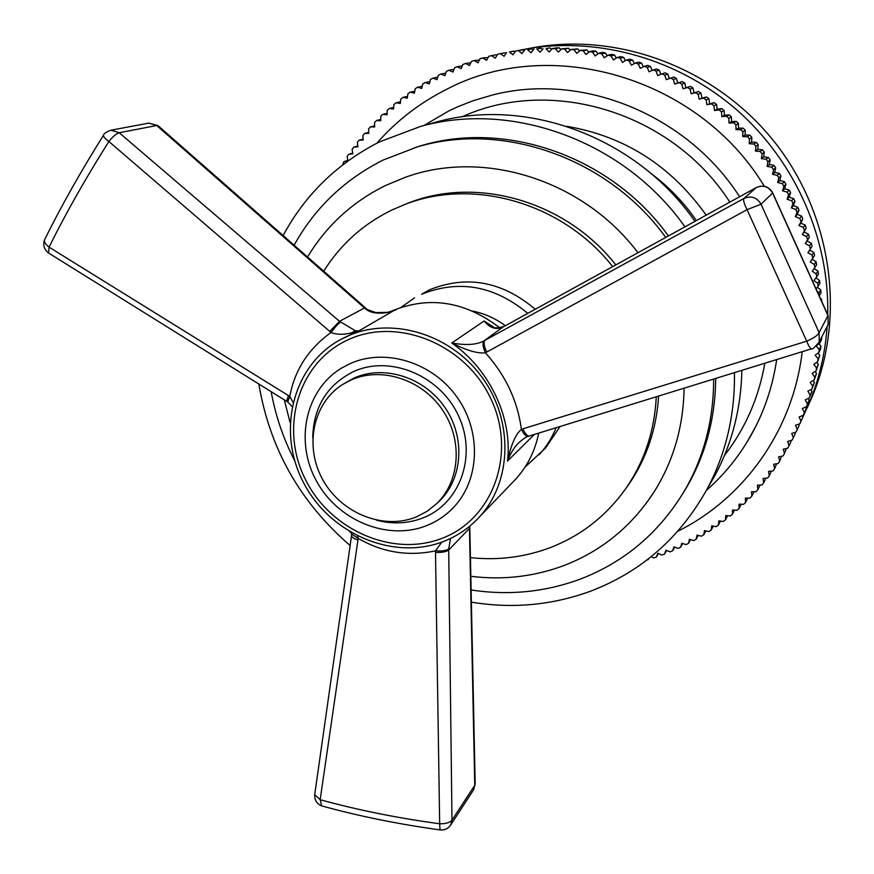 <?xml version="1.0" encoding="UTF-8"?>
<svg xmlns="http://www.w3.org/2000/svg" width="874" height="874" viewBox="0 0 874 874"><rect width="100%" height="100%" fill="white"/><g stroke="black" fill="none" stroke-linecap="round" stroke-linejoin="round"><path stroke-width="1.31" d="M802.212 415.74L802.835 417.106L799.863 423.77L800.977 421.137L799.087 416.974L803.337 415.292L804.364 412.615L802.321 408.519L806.505 406.672L807.434 403.952L805.249 399.91L809.368 397.921L810.198 395.157L807.871 391.181L811.924 389.039L812.656 386.232L810.176 382.32L814.153 380.037L814.786 377.197L812.164 373.362L816.065 370.926L816.589 368.063L813.825 364.316L817.638 361.738L818.064 358.843L815.169 355.172L818.894 352.451L819.211 349.545L816.294 346.104M821.713 337.124L821.516 339.724L819.801 343.111L817.256 345.132M819.801 343.111L819.998 340.489M819.222 294.964L818.993 292.823L817.933 292.003M815.934 277.888L819.506 280.467L819.921 283.405L816.403 288.507M818.184 286.301L817.769 283.34L813.923 280.565L816.72 276.839L816.196 273.89L812.263 271.235L814.918 267.4L814.295 264.461L810.253 261.949L812.066 259.261L816.065 261.752L814.295 264.461M673.341 79.49L670.675 78.103L673.734 77.054L676.378 78.431L673.341 79.49L674.695 84.057L682.146 81.577L684.746 83.052L681.786 84.144L682.987 88.755L690.416 86.395L692.973 87.968L690.078 89.115L691.115 93.769L698.523 91.519L701.024 93.179L698.206 94.381L699.08 99.068L706.465 96.938L708.901 98.686L706.159 99.931L706.869 104.651L714.211 102.64L716.593 104.476L713.916 105.776L714.462 110.506L717.128 109.174L721.771 108.616L724.087 110.539L721.476 111.894L721.848 116.646L724.459 115.248L729.124 114.865L731.374 116.865L728.829 118.274L729.036 123.037L731.582 121.584L736.258 121.366L738.443 123.453L735.952 124.927L735.995 129.691L738.475 128.172L743.162 128.128L745.271 130.292L742.856 131.821L742.725 136.584L745.14 135L749.837 135.12L751.869 137.36L749.51 138.955L749.204 143.707L751.574 142.069L756.261 142.353L758.217 144.669L755.912 146.329L755.442 151.06L757.758 149.356L762.434 149.815L764.302 152.185L762.052 153.922L761.418 158.62L763.679 156.85L768.344 157.484L770.125 159.92L767.929 161.723L767.132 166.399L769.328 164.552L773.971 165.35L775.675 167.841L773.534 169.72L772.561 174.352L774.714 172.44L779.324 173.402L780.941 175.958L778.843 177.903L777.707 182.502L779.816 180.514L784.393 181.639L785.912 184.239L783.858 186.271L782.558 190.816L784.623 188.751L789.167 190.04L790.599 192.695L788.588 194.793L787.124 199.283L789.146 197.142L793.636 198.595L794.969 201.293L793.002 203.467L791.374 207.903L793.363 205.685L797.798 207.291L799.033 210.033L797.11 212.284L795.329 216.654L797.274 214.359L801.655 216.118L802.791 218.904L798.956 225.514L800.868 223.154L805.183 225.066L806.221 227.874L802.266 234.494L804.156 232.047L808.395 234.112L809.335 236.952L805.26 243.573L807.117 241.038L811.28 243.256L812.121 246.118L807.926 252.728L809.75 250.117L813.836 252.466L814.568 255.361L810.253 261.949M812.787 258.016L812.044 255.099L807.926 252.728M810.307 248.697L809.466 245.802L805.26 243.573M807.5 239.454L806.549 236.581L802.266 234.494M804.353 230.288L803.304 227.448L798.956 225.514M800.89 221.231L799.743 218.424L795.329 216.654M797.11 212.284L795.853 209.52L791.374 207.903M793.002 203.467L791.658 200.747L787.124 199.283M788.588 194.793L787.146 192.116L782.558 190.816M783.858 186.271L782.328 183.638L777.707 182.502M778.843 177.903L777.215 175.324L772.561 174.352M773.534 169.72L771.808 167.196L767.132 166.399M767.929 161.723L766.127 159.254L761.418 158.62M762.052 153.922L760.161 151.519L755.442 151.06M755.912 146.329L753.934 144.002L749.204 143.707M749.51 138.955L747.456 136.705L742.725 136.584M742.856 131.821L740.726 129.636L735.995 129.691M735.952 124.927L733.756 122.819L729.036 123.037M728.829 118.274L726.556 116.253L721.848 116.646M721.476 111.894L719.138 109.949L714.462 110.506M713.916 105.776L711.512 103.919L706.869 104.651M706.159 99.931L703.69 98.161L699.08 99.068M698.206 94.381L695.682 92.699L691.115 93.769M690.078 89.115L687.51 87.531L682.987 88.755M681.786 84.144L679.164 82.659L674.695 84.057M664.753 75.142L662.044 73.853L665.18 72.837L667.867 74.126L664.753 75.142L666.272 79.654L670.675 78.103M656.046 71.111L653.293 69.92L656.505 68.948L659.225 70.128L656.046 71.111L657.707 75.557L662.044 73.853M647.208 67.396L644.433 66.304L647.71 65.375L650.475 66.457L647.208 67.396L649.032 71.788L653.293 69.92M638.271 64.02L635.464 63.026L638.828 62.12L641.614 63.103L638.271 64.02L640.238 68.336L644.433 66.304M629.247 60.962L626.407 60.077L629.848 59.192L632.667 60.077L629.247 60.962L631.356 65.2L635.464 63.026M620.147 58.241L617.284 57.455L620.802 56.602L623.632 57.378L620.147 58.241L622.397 62.393L626.407 60.077M610.97 55.86L608.096 55.182L611.691 54.341L614.542 55.018L610.97 55.86L613.362 59.924L617.284 57.455M601.749 53.806L598.854 53.238L602.525 52.418L605.398 52.986L601.749 53.806L604.273 57.782L608.096 55.182M592.485 52.09L589.579 51.632L593.337 50.834L596.21 51.293L592.485 52.09L595.139 55.969L598.854 53.238M583.187 50.725L580.281 50.364L587 49.938L583.187 50.725L585.962 54.505L589.579 51.632M573.89 49.698L570.973 49.447L577.769 48.911L573.89 49.698L576.785 53.369L580.281 50.364M564.582 49.01L561.676 48.868L568.537 48.234L564.582 49.01L567.587 52.56L570.973 49.447M555.285 48.66L552.379 48.627L556.443 47.852L559.316 47.895L555.285 48.66L558.41 52.101L561.676 48.868M546.01 48.66L550.117 47.884L546.01 48.66L549.233 51.97L552.379 48.627M536.767 48.988L540.951 48.212L536.767 48.988L540.099 52.178L543.115 48.726M527.579 49.654L531.84 48.878L527.579 49.654L531.01 52.724L533.894 49.163M518.446 50.648L522.783 49.873L518.446 50.648L521.964 53.587L524.717 49.927M509.389 51.981L513.792 51.184L509.389 51.981L512.994 54.789L515.605 51.031M505.871 53.543L504.888 52.833L500.409 53.642L504.09 56.307L506.57 52.462M500.409 53.642L497.623 54.232L495.285 58.154L491.527 55.619L488.774 56.307L486.578 60.317L482.754 57.924L480.034 58.711L477.991 62.786L474.09 60.546L471.403 61.42L469.513 65.572L465.558 63.474L462.914 64.447L461.166 68.653L457.157 66.708L454.567 67.779L452.961 72.029L448.908 70.237L446.363 71.395L444.921 75.71L440.813 74.061L438.322 75.317L437.022 79.665L432.892 78.168L430.445 79.512L429.309 83.904L425.135 82.56L422.754 83.991L421.771 88.416L417.575 87.225L415.248 88.733L414.418 93.19L410.201 92.152L407.94 93.747L407.251 98.227L403.023 97.342L400.827 99.013L400.303 103.503L396.064 102.782L393.934 104.53L393.562 109.031L389.312 108.463L387.248 110.277L387.029 114.789L382.79 114.374L380.802 116.264L380.725 120.776L376.497 120.514L374.575 122.48L374.662 126.981L370.434 126.872L368.588 128.904L368.828 133.394L364.622 133.438L362.852 135.525L363.234 140.004L359.05 140.201L357.368 142.353L357.892 146.81L353.73 147.16L352.124 149.367L352.801 153.802L348.682 154.294L347.153 156.555L347.961 160.914M347.863 160.412L343.886 161.603L347.885 160.969M343.886 161.603L342.652 164.891M646.749 560.147L648.432 558.847M799.863 423.77L795.559 425.288L797.296 429.495L796.083 432.073L791.735 433.449L793.33 437.688L792.03 440.212L787.627 441.425L789.069 445.707L787.682 448.176L783.246 449.225L784.524 453.54L783.049 455.944L778.592 456.84L779.717 461.177L778.155 463.526L773.665 464.258L774.637 468.617L772.998 470.889L768.497 471.468L769.306 475.838L767.591 478.045L763.068 478.46L763.723 482.83L761.931 484.972L757.408 485.234L757.9 489.604L756.043 491.669L751.509 491.778L751.848 496.148L749.914 498.136L745.391 498.082L745.577 502.441L743.577 504.353L739.054 504.145L739.087 508.482L737.022 510.318L732.51 509.957L732.39 514.273L730.26 516.031L725.781 515.507L725.507 519.801L723.311 521.483L718.854 520.806L718.428 525.066L716.188 526.661L711.753 525.831L711.185 530.059L708.88 531.567L704.488 530.594L703.767 534.779L701.418 536.199L697.059 535.074L696.185 539.214L693.792 540.547L689.477 539.28L688.472 543.366L686.024 544.611L681.764 543.202L680.617 547.233L678.137 548.38L673.92 546.84L672.63 550.806L670.107 551.865L665.955 550.183L664.524 554.094L661.979 555.056L657.893 553.242L656.319 557.077L653.741 557.951L651.152 556.705M802.835 417.106L800.977 421.137M805.435 407.153L806.189 408.661L803.337 415.292M806.189 408.661L804.364 412.615M808.341 398.413L809.237 400.063L806.505 406.672M809.237 400.063L807.434 403.952M810.93 389.553L811.979 391.344L809.368 397.921M811.979 391.344L810.198 395.157M813.202 380.583L814.415 382.495L811.924 389.039M814.415 382.495L812.656 386.232M815.147 371.505L816.524 373.526L814.153 380.037M816.524 373.526L814.786 377.197M816.753 362.339L818.315 364.469L816.065 370.926M818.315 364.469L816.589 368.063M818.02 353.085L819.79 355.325L817.638 361.738M819.79 355.325L818.064 358.843M818.96 343.777L820.926 346.104L820.599 348.988L818.894 352.451M820.926 346.104L819.211 349.545M820.817 298.635L821.32 299.782M821.593 299.279L821.702 300.667M817.398 287.284L820.719 289.873L821.036 292.812L819.462 295.521M820.719 289.873L818.993 292.823M819.506 280.467L817.769 283.34M814.142 268.526L817.955 271.093L818.468 274.021L816.72 276.839M817.955 271.093L816.196 273.89M816.065 261.752L816.687 264.669L814.918 267.4M814.568 255.361L812.066 259.261M813.836 252.466L812.044 255.099M812.121 246.118L809.75 250.117M811.28 243.256L809.466 245.802M809.335 236.952L807.117 241.038M808.395 234.112L806.549 236.581M806.221 227.874L804.156 232.047M805.183 225.066L803.304 227.448M802.791 218.904L800.868 223.154M801.655 216.118L799.743 218.424M799.033 210.033L797.274 214.359M797.798 207.291L795.853 209.52M794.969 201.293L793.363 205.685M793.636 198.595L791.658 200.747M790.599 192.695L789.146 197.142M789.167 190.04L787.146 192.116M785.912 184.239L784.623 188.751M784.393 181.639L782.328 183.638M780.941 175.958L779.816 180.514M779.324 173.402L777.215 175.324M775.675 167.841L774.714 172.44M773.971 165.35L771.808 167.196M770.125 159.92L769.328 164.552M768.344 157.484L766.127 159.254M764.302 152.185L763.679 156.85M762.434 149.815L760.161 151.519M758.217 144.669L757.758 149.356M756.261 142.353L753.934 144.002M751.869 137.36L751.574 142.069M749.837 135.12L747.456 136.705M745.271 130.292L745.14 135M743.162 128.128L740.726 129.636M738.443 123.453L738.475 128.172M736.258 121.366L733.756 122.819M731.374 116.865L731.582 121.584M729.124 114.865L726.556 116.253M724.087 110.539L724.459 115.248M721.771 108.616L719.138 109.949M716.593 104.476L717.128 109.174M714.211 102.64L711.512 103.919M708.901 98.686L709.601 103.361M706.465 96.938L703.69 98.161M701.024 93.179L701.888 97.833M698.523 91.519L695.682 92.699M692.973 87.968L694 92.578M690.416 86.395L687.51 87.531M684.746 83.052L685.937 87.619M682.146 81.577L679.164 82.659M676.378 78.431L677.721 82.954M667.867 74.126L669.353 78.562M659.225 70.128L660.799 74.345M650.475 66.457L652.124 70.433M641.614 63.103L643.319 66.85M632.667 60.077L634.415 63.584M623.632 57.378L625.413 60.656M614.542 55.018L616.334 58.055M605.398 52.986L607.179 55.794M596.21 51.293L597.98 53.882M587 49.938L588.737 52.298M577.769 48.911L579.462 51.063M568.537 48.234L570.187 50.179M559.316 47.895L560.9 49.632M550.117 47.884L551.625 49.436M540.951 48.212L542.372 49.578M531.84 48.878L533.162 50.058M522.783 49.873L523.996 50.889M513.792 51.184L514.895 52.047M496.935 55.379L496.071 54.8L491.527 55.619M488.096 57.542L482.754 57.924M479.367 60.022L474.09 60.546M470.769 62.83L465.558 63.474M462.291 65.943L457.157 66.708M453.967 69.374L448.908 70.237M445.795 73.099L440.813 74.061M437.765 77.185L432.892 78.168M429.91 81.577L425.135 82.56M422.251 86.231L417.575 87.225M414.8 91.158L410.201 92.152M407.546 96.337L403.023 97.342M400.511 101.755L396.064 102.782M393.693 107.426L389.312 108.463M387.106 113.325L382.79 114.374M380.747 119.443L376.497 120.514M374.64 125.79L370.434 126.872M368.773 132.335L364.622 133.438M363.158 139.075L359.05 140.201M357.794 146.013L353.73 147.16M352.703 153.125L348.682 154.294M648.705 558.639L648.016 559.764M658.461 553.493L656.319 557.077M666.654 550.467L664.524 554.094M674.739 547.146L672.63 550.806M682.714 543.519L680.617 547.233M690.569 539.597L688.472 543.366M698.282 535.391L696.185 539.214M705.853 530.9L703.767 534.779M713.271 526.115L711.185 530.059M720.526 521.057L718.428 525.066M727.605 515.726L725.507 519.801M734.499 510.11L732.39 514.273M741.207 504.243L739.087 508.482M747.707 498.104L745.577 502.441M754.011 491.723L751.848 496.148M760.085 485.081L757.9 489.604M765.853 478.209L763.723 482.83M771.36 471.097L769.306 475.838M776.604 463.777L774.637 468.617M781.585 456.239L779.717 461.177M786.283 448.504L784.524 453.54M790.708 440.583L791.014 441.49L789.069 445.707M794.837 432.466L795.242 433.537L793.33 437.688M798.672 424.185L799.175 425.398L797.296 429.495M514.021 51.369L528.519 48.54C600.525 36.883 679.633 59.629 737.82 110.801C795.766 162.225 829.459 239.432 827.733 314.695M827.186 326.33C825.231 353.02 819.32 378.442 809.433 402.586L802.376 418.187M799.437 423.912L798.945 424.84M528.519 48.54L536.625 47.076C622.146 32.993 717.041 69.636 774.408 141.85C831.687 214.13 845.879 314.979 812.831 395.201L807.172 407.918M739.612 196.737C686.505 113.817 580.784 71.952 492.302 95.058L473.271 100.674L457.965 106.661L449.061 110.801L423.814 125.55M776.68 359.585C773.162 383.446 766.116 405.875 755.551 426.851C743.02 451.432 726.644 472.605 706.4 490.38M566.549 126.282C624.386 136.071 670.926 165.689 706.17 215.146M696.381 220.532C683.676 202.156 668.391 186.348 650.54 173.107M707.481 488.369L715.391 474.713C732.248 442.823 741.076 408.038 741.862 370.358M694.917 221.34C636.458 136.934 526.115 96.511 435.711 122.218L420.263 126.533L379.436 141.905C337.277 163.383 305.179 194.585 283.154 235.51M734.444 372.652C735.067 414.571 726.054 453.18 707.427 488.479C680.311 537.477 641.472 571.672 590.922 591.053C552.248 605.234 512.415 608.927 471.403 602.142M350.234 545.616C300.219 502.495 269.749 448.635 258.835 384.014M684.943 226.825C624.582 141.173 512.175 100.412 420.263 126.533M682.714 493.788L687.379 486.053C705.886 453.551 715.314 417.685 715.697 378.442M668.424 235.925C610.817 155.67 503.806 119.214 418.089 146.635L383.173 160.04C344.498 179.531 314.815 207.903 294.145 245.179M713.654 379.076C713.654 419.4 704.171 456.239 685.194 489.582C660.067 531.971 625.183 561.774 580.554 579.003C545.234 592.091 508.766 595.74 471.141 589.95M351.872 533.632L350.015 531.982M294.691 460.718C283.373 438.803 275.539 415.795 271.18 391.705M665.737 237.4C607.649 156.872 500.168 120.361 414.09 147.892M470.846 576.294C503.173 580.303 534.396 576.643 564.517 565.314C601.989 550.729 631.924 526.137 654.309 491.559C673.526 460.806 683.457 426.348 684.102 388.209M637.933 252.717C583.024 179.585 482.983 148.766 405.055 177.4L385.412 185.55C352.298 201.96 326.352 225.776 307.561 256.978M290.059 422.393L284.29 399.855M624.823 489.921L628.887 484.294C646.618 458.358 656.527 428.959 658.614 396.075M615.788 264.909C565.423 200.419 474.997 175.346 406.366 203.85L405.317 204.265M656.276 396.796C654.539 430.773 644.542 461.122 626.265 487.867C606.895 515.387 581.833 535.194 551.112 547.288C525.241 557.153 498.355 560.605 470.452 557.634M323.73 271.18C340.478 244.425 363.223 224.028 391.945 209.989L406.366 203.85M612.685 266.625C561.906 201.96 471.119 176.898 402.237 205.499M525.077 467.066L545.496 448.089L560.081 426.501M535.249 309.254C502.124 281.33 466.902 274.84 429.593 289.764L421.585 294.276C458.926 279.298 494.323 285.656 527.787 313.362M401.133 307.287L414.593 297.848M539.094 454.764C546.326 446.865 552.007 437.852 556.137 427.725M472.758 311.1C484.524 313.493 495.383 318.365 505.336 325.729L756.239 187.582L743.927 198.474C743.053 200.004 744.102 203.729 747.073 209.651L806.713 341.188C808.669 346.06 810.253 348.606 811.465 348.824L811.717 348.748M499.797 327.848C465.285 301.377 429.484 295.685 392.371 310.751L390.274 311.734M538.701 433.1C535.128 450.897 527.459 466.235 515.726 479.127L479.28 517.124C469.447 527.743 457.856 535.729 444.495 541.104C394.403 561.283 330.7 534.527 303.977 483.508C276.665 432.794 291.763 367.102 339.057 340.39L346.792 336.435C390.722 316.137 450.176 333.442 481.869 377.044C513.846 420.438 512.12 481.858 479.28 517.124M393.54 310.773L358.985 330.853L339.789 339.975M534.375 434.444L507.499 461.046C512.667 418.176 489.866 369.538 451.782 343.001C466.563 350.452 477.761 353.708 485.387 352.79L747.073 209.651L761.046 204.221C756.96 197.382 751.247 195.47 743.927 198.474L485.125 340.226C483.344 342.182 483.901 346.126 486.796 352.058M519.888 441.741L518.632 442.954C514.262 447.138 510.547 453.169 507.499 461.046C511.039 444.724 515.671 434.149 521.407 429.342C517.572 400.74 505.565 375.219 485.387 352.79C482.721 346.727 482.295 342.717 484.12 340.74C477.051 344.804 466.268 345.547 451.782 343.001L484.098 320.987L494.236 327.63M355.368 330.743L358.985 330.853L351.381 332.928L355.368 330.743L339.527 321.326L119.181 132.728L156.73 125.517L158.325 125.943M350.627 334.283L351.381 332.928C343.209 334.862 336.435 334.709 331.071 332.481C334.862 327.389 337.987 323.926 340.456 322.08M292.976 402.313L289.786 396.446L288.409 395.561L49.053 247.134C65.758 213.387 85.696 178.176 108.879 141.512C112.735 136.672 116.166 133.744 119.181 132.728L110.943 130.204C106.191 131.996 103.678 133.733 103.394 135.415C103.35 136.715 105.186 138.748 108.879 141.512L329.771 331.41L339.527 321.326L364.469 307.976L156.73 125.517L148.809 123.114L110.943 130.204M329.771 331.41L331.071 332.481C308.435 348.748 294.669 370.063 289.786 396.446L287.688 401.985L286.65 401.33L288.409 395.561M287.994 402.193L292.036 406.552M349.895 363.704C385.084 347.677 432.488 362.186 457.157 397.353C482.087 432.346 479.64 481.29 452.503 508.526C445.205 515.889 436.771 521.516 427.178 525.416C388.187 541.345 338.205 520.991 316.596 481.29C294.56 441.807 305.201 390.274 341.231 368.282L349.895 363.704M350.966 380.015L342.422 384.615C312.564 403.635 304.174 447.073 323.052 480.197C341.57 513.519 383.708 530.354 416.417 516.895L427.255 511.214L436.782 503.555C460.325 480.82 462.914 439.207 441.993 409.261C421.279 379.152 380.977 366.468 350.966 380.015M441.807 542.131L435.471 550.86L439.677 823.767C397.397 818.042 357.553 810.023 320.168 799.699L314.706 794.695L314.815 793.953M357.597 536.133L358.165 538.362C382.408 552.444 408.169 556.607 435.471 550.86C441.829 551.297 446.243 550.642 448.723 548.916L448.712 550.052C446.232 551.833 441.807 552.63 435.46 552.455M450.514 538.45L448.723 548.916M469.404 526.443L474.746 785.3L451.989 820.173C449.76 822.696 445.664 823.898 439.677 823.767L440.015 829.907C398.216 824.127 358.788 816.13 321.719 805.904L320.168 799.699L357.979 539.913C354.025 538.755 351.916 537.401 351.632 535.86L351.709 535.314M469.83 526.093L469.382 526.935M357.979 539.913L358.165 538.362L351.84 534.211M469.819 526.159L469.371 528.475L448.712 550.052L451.989 820.173L450.733 824.947C448.023 828.781 444.451 830.442 440.015 829.907L440.365 829.961M469.819 527.678L475.161 783.574L473.522 789.91L475.172 784.142M322.812 806.199L321.719 805.904C316.836 803.851 314.498 800.114 314.706 794.695L351.894 533.074M365.714 309.025L375.918 312.597L388.187 312.335C377.994 314.094 370.5 312.99 365.714 309.025L364.469 307.976L366.577 308.795M387.827 312.28L396.173 309.822L388.187 312.335M286.989 401.537L48.605 253.045L49.053 247.134C45.656 244.545 44.148 242.12 44.519 239.869L44.519 239.869C61.049 206.461 80.681 171.643 103.394 135.415L103.645 135.011M49.239 253.438L48.605 253.045C44.104 249.527 42.739 245.135 44.519 239.869L45.055 238.788M519.604 442.004L518.632 442.954C522.619 439.251 525.787 437.066 528.147 436.399L529.152 436.05C527.098 436.06 525.023 433.657 522.914 428.839L521.407 429.342C523.766 434.17 526.006 436.53 528.147 436.399L528.541 436.257M522.914 428.839L806.713 341.188C813.847 338.085 817.988 335.223 819.124 332.579L827.962 315.612L772.594 193.056L761.046 204.221L819.124 332.579L819.266 341.931C814.59 347.557 811.99 349.862 811.465 348.824L529.568 435.929M484.12 340.74L503.664 326.603C496.771 330.274 490.248 328.406 484.098 320.987L491.975 326.701C492.925 328.362 496.858 328.307 503.785 326.526M756.403 187.506L756.239 187.582C763.253 184.709 768.705 186.523 772.594 193.056L772.572 192.597C768.65 186.348 763.242 184.654 756.338 187.528M818.348 343.668L828.082 324.56L828.093 315.525L772.616 192.706M376.913 143.172C396.381 120.896 419.564 102.979 446.439 89.432C549.462 34.687 698.162 76.573 764.324 186.271M802.19 351.698C793.068 430.358 744.025 498.431 677.82 531.217M462.018 116.865C550.893 75.863 672.303 112.243 729.823 202.123M764.837 363.245C758.719 397.91 745.26 428.642 724.47 455.452M348.333 339.669C397.583 316.607 465.634 344.159 490.893 398.828C516.905 453.191 493.231 518.544 442.976 537.936C393.082 558.136 329.422 529.961 304.775 478.165C279.407 426.676 298.69 361.934 348.333 339.669M312.717 437.907C313.438 407.011 327.084 384.888 353.642 371.526C389.968 354.855 439.677 375.274 458.271 415.292C477.401 455.081 460.445 503.184 423.497 517.714C408.508 523.613 392.874 524.444 376.607 520.205M343.209 384.123L354.068 378.049C383.959 364.545 424.098 377.164 444.702 407.12C465.536 436.934 462.936 478.373 439.491 501.01L436.782 503.555M828.093 315.536L828.082 324.56L827.416 325.871M812.831 395.201L809.433 402.586M755.551 426.851L746.462 443.052M707.427 488.479L715.391 474.713M685.194 489.582L687.379 486.053M654.309 491.559L645.962 503.697M626.265 487.867L628.887 484.294M452.503 508.526L449.487 511.41M473.522 789.91L450.733 824.947M157.943 125.605L148.809 123.114M158.336 125.943L365.31 307.735M503.916 326.461L505.15 325.838M756.283 187.56L505.248 325.784"/></g></svg>
